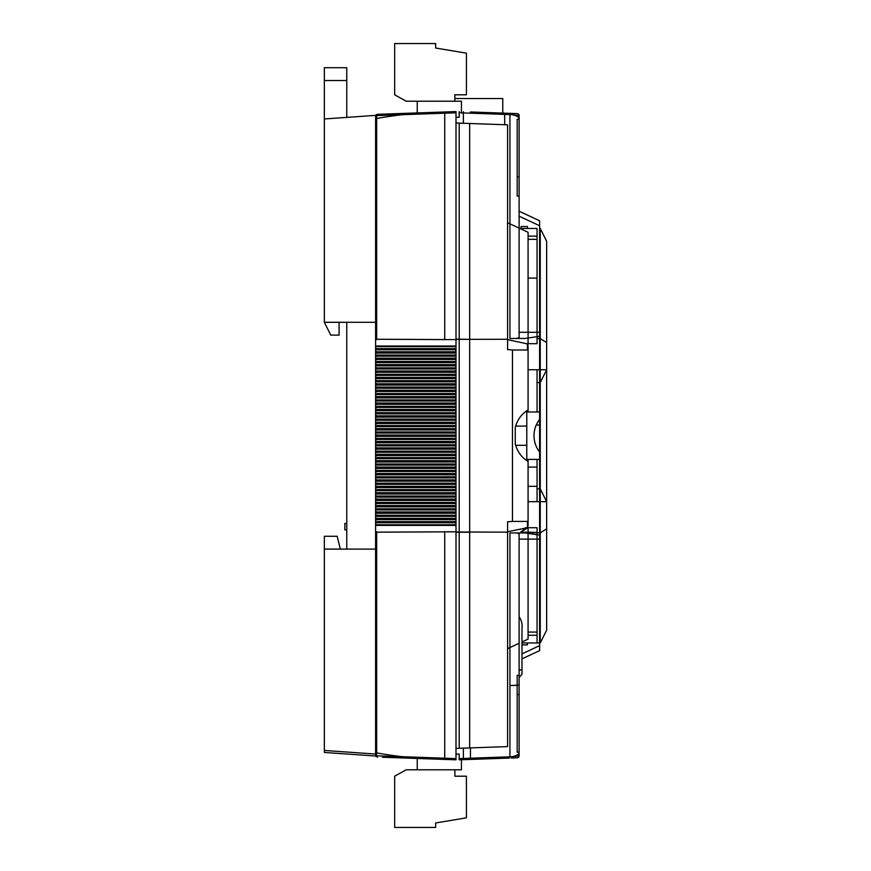 <?xml version="1.0" encoding="UTF-8"?>
<svg xmlns="http://www.w3.org/2000/svg" width="871" height="871" viewBox="0 0 871 871"><rect width="100%" height="100%" fill="white"/><g stroke="black" fill="none" stroke-linecap="round" stroke-linejoin="round"><path stroke-width="1.31" d="M375.597 752.25A1.927 0.719 0 0 0 376.675 752.892L376.675 532.148L456.001 531.8L375.597 532.181L375.597 755.157L375.597 349.217M375.597 349.772L456.001 349.772L456.001 112.794L444.733 113.186L444.733 339.592L456.001 339.603L376.675 339.255L444.733 339.603M375.597 356.174L456.001 356.174L456.001 351.753L444.733 351.775L444.733 353.06L456.001 353.082M375.597 362.586L456.001 362.586L456.001 358.155L444.733 358.188L444.733 359.462L456.001 359.494M375.597 368.988L456.001 368.988L456.001 364.557L444.733 364.59L444.733 365.874L456.001 365.896M375.597 381.803L456.001 381.803L456.001 377.372L444.733 377.404L444.733 378.689L456.001 378.711M375.597 388.205L456.001 388.205L456.001 383.784L444.733 383.806L444.733 385.091L456.001 385.124M375.597 394.617L456.001 394.617L456.001 390.186L444.733 390.219L444.733 391.493L456.001 391.525M375.597 401.019L456.001 401.019L456.001 396.599L444.733 396.621L444.733 397.905L456.001 397.927M375.597 407.432L456.001 407.432L456.001 403.001L444.733 403.033L444.733 404.307L456.001 404.34M375.597 413.834L456.001 413.834L456.001 409.403L444.733 409.435L444.733 410.72L456.001 410.742M375.597 420.247L456.001 420.247L456.001 415.815L444.733 415.837L444.733 417.122L456.001 417.155M375.597 426.648L456.001 426.648L456.001 422.217L444.733 422.25L444.733 423.535L456.001 423.556M375.597 433.05L456.001 433.05L456.001 428.63L444.733 428.652L444.733 429.936L456.001 429.969M375.597 445.865L456.001 445.865L456.001 441.445L444.733 441.466L444.733 442.751L456.001 442.773M375.597 522.742L456.001 522.742L456.001 518.321L444.733 518.343L444.733 519.628L456.001 519.66M375.597 490.711L456.001 490.711L456.001 486.29L444.733 486.312L444.733 487.597L456.001 487.618M375.597 509.938L456.001 509.938L456.001 505.507L444.733 505.528L444.733 506.813L456.001 506.846M375.597 503.525L456.001 503.525L456.001 499.094L444.733 499.127L444.733 500.411L456.001 500.433M375.597 497.123L456.001 497.123L456.001 492.692L444.733 492.725L444.733 493.999L456.001 494.031M375.597 477.896L456.001 477.896L456.001 473.476L444.733 473.497L444.733 474.782L456.001 474.815M375.597 458.679L456.001 458.679L456.001 454.248L444.733 454.281L444.733 455.566L456.001 455.587M375.597 452.278L456.001 452.278L456.001 447.846L444.733 447.879L444.733 449.153L456.001 449.186M375.597 439.463L456.001 439.463L456.001 435.032L444.733 435.065L444.733 436.338L456.001 436.371M375.597 465.092L456.001 465.092L456.001 460.661L444.733 460.683L444.733 461.968L456.001 462M375.597 471.494L456.001 471.494L456.001 467.063L444.733 467.096L444.733 468.38L456.001 468.402M375.597 484.309L456.001 484.309L456.001 479.877L444.733 479.91L444.733 481.184L456.001 481.217M375.597 516.34L456.001 516.34L456.001 511.908L444.733 511.941L444.733 513.226L456.001 513.248M375.597 375.401L456.001 375.401L456.001 370.97L444.733 370.992L444.733 372.276L456.001 372.309M417.242 101.21L417.242 112.947L403.001 113.437L456.001 111.586L456.001 112.794M456.001 349.772L456.001 351.753M456.001 356.174L456.001 358.155M456.001 362.586L456.001 364.557M456.001 368.988L456.001 370.97M456.001 375.401L456.001 377.372M456.001 381.803L456.001 383.784M456.001 388.205L456.001 390.186M456.001 394.617L456.001 396.599M456.001 401.019L456.001 403.001M456.001 407.432L456.001 409.403M456.001 413.834L456.001 415.815M456.001 420.247L456.001 422.217M456.001 426.648L456.001 428.63M456.001 433.05L456.001 435.032M456.001 439.463L456.001 441.445M456.001 445.865L456.001 447.846M456.001 452.278L456.001 454.248M456.001 458.679L456.001 460.661M456.001 465.092L456.001 467.063M456.001 471.494L456.001 473.476M456.001 477.896L456.001 479.877M456.001 484.309L456.001 486.29M456.001 490.711L456.001 492.692M456.001 497.123L456.001 499.094M456.001 503.525L456.001 505.507M456.001 509.938L456.001 511.908M456.001 516.34L456.001 518.321M456.001 522.742L456.001 759.817L382.423 757.247M376.675 745.511L376.675 755.81A1.927 0.882 92 0 0 377.459 757.073A1.927 1.927 0 0 1 375.597 755.157L375.597 756.028L375.597 755.157A1.927 0.729 0 0 0 376.675 755.81L402.489 756.725A1.927 0.588 92 0 0 403.001 757.966L417.242 758.467L417.242 769.79M375.597 756.028L324.35 752.446L324.35 750.454L375.597 754.057M346.767 536.286L346.767 549.1L324.35 549.1L324.35 750.454M375.597 549.1L324.35 549.122L324.35 536.286L337.164 536.286L340.365 549.1M456.001 348.661L375.597 348.661L375.597 115.375L324.35 118.957L324.35 322.303L346.767 322.303L346.767 549.1M324.35 322.281L375.597 322.303L375.597 116.257A1.927 1.927 0 0 1 377.459 114.33L403.001 113.437A1.927 0.588 88 0 0 402.489 114.678L415.315 114.221M375.597 322.303L375.597 339.222L376.675 339.255L376.675 118.51A184.554 68.885 0 0 1 402.489 114.678L376.675 115.593A1.927 0.729 180 0 0 375.597 116.257M456.001 355.063L375.597 355.063L375.597 355.618M456.001 361.476L375.597 361.476L375.597 362.031M456.001 367.878L375.597 367.878L375.597 368.433M456.001 374.28L375.597 374.28L375.597 374.835M456.001 380.692L375.597 380.692L375.597 381.248M456.001 387.094L375.597 387.094L375.597 387.649M456.001 393.507L375.597 393.507L375.597 394.062M456.001 399.909L375.597 399.909L375.597 400.464M456.001 406.322L375.597 406.322L375.597 406.877M456.001 412.723L375.597 412.723L375.597 413.279M456.001 419.125L375.597 419.125L375.597 419.68M456.001 425.538L375.597 425.538L375.597 426.093M456.001 431.94L375.597 431.94L375.597 432.495M456.001 438.353L375.597 438.353L375.597 438.908M456.001 444.754L375.597 444.754L375.597 445.31M456.001 451.167L375.597 451.167L375.597 451.722M456.001 457.569L375.597 457.569L375.597 458.124M456.001 463.971L375.597 463.971L375.597 464.526M456.001 470.384L375.597 470.384L375.597 470.939M456.001 476.785L375.597 476.785L375.597 477.341M456.001 483.198L375.597 483.198L375.597 483.753M456.001 489.6L375.597 489.6L375.597 490.155M456.001 496.013L375.597 496.013L375.597 496.568M456.001 502.415L375.597 502.415L375.597 502.97M456.001 508.816L375.597 508.816L375.597 509.372M456.001 515.229L375.597 515.229L375.597 515.784M456.001 521.631L375.597 521.631L375.597 522.186M456.001 346.016L444.733 346.016L444.733 346.647L456.001 346.68M444.733 346.016L375.597 346.016M376.675 346.647L444.733 346.647L376.62 346.647L376.675 346.016M375.597 347.268L376.62 346.647M376.675 353.06L444.733 353.06L376.62 353.06L376.675 351.775L444.733 351.775L376.675 351.775M376.62 351.775L375.597 351.165M375.597 353.67L376.62 353.06M376.675 359.462L444.733 359.462L376.62 359.462L376.675 358.188L444.733 358.188L376.675 358.188M376.62 358.188L375.597 357.567M375.597 360.071L376.62 359.462M376.675 365.874L444.733 365.874L376.62 365.874L376.675 364.59L444.733 364.59L376.675 364.59M376.62 364.59L375.597 363.98M375.597 366.484L376.62 365.874M376.675 377.404L444.733 377.404L376.62 377.404L376.675 378.689L444.733 378.689L376.675 378.689M375.597 379.299L376.62 378.689M376.62 377.404L375.597 376.795M376.675 385.091L444.733 385.091L376.62 385.091L376.675 383.806L444.733 383.806L376.675 383.806M376.62 383.806L375.597 383.196M375.597 385.701L376.62 385.091M376.675 391.493L444.733 391.493L376.62 391.493L376.675 390.219L444.733 390.219L376.675 390.219M376.62 390.219L375.597 389.609M375.597 392.113L376.62 391.493M376.675 397.905L444.733 397.905L376.62 397.905L376.675 396.621L444.733 396.621L376.675 396.621M376.62 396.621L375.597 396.011M375.597 398.515L376.62 397.905M376.675 404.307L444.733 404.307L376.62 404.307L376.675 403.033L444.733 403.033L376.675 403.033M376.62 403.033L375.597 402.413M375.597 404.917L376.62 404.307M376.675 410.72L444.733 410.72L376.62 410.72L376.675 409.435L444.733 409.435L376.675 409.435M376.62 409.435L375.597 408.826M375.597 411.33L376.62 410.72M376.675 417.122L444.733 417.122L376.62 417.122L376.675 415.837L444.733 415.837L376.675 415.837M376.62 415.837L375.597 415.227M375.597 417.732L376.62 417.122M376.675 423.535L444.733 423.535L376.62 423.535L376.675 422.25L444.733 422.25L376.675 422.25M376.62 422.25L375.597 421.64M375.597 424.144L376.62 423.535M376.675 429.936L444.733 429.936L376.62 429.936L376.675 428.652L444.733 428.652L376.675 428.652M376.62 428.652L375.597 428.042M375.597 430.546L376.62 429.936M376.675 442.751L444.733 442.751L376.62 442.751L376.675 441.466L444.733 441.466L376.675 441.466M375.597 443.361L376.62 442.751M376.62 441.466L375.597 440.857M376.675 519.628L444.733 519.628L376.62 519.628L376.675 518.343L444.733 518.343L376.675 518.343M375.597 520.237L376.62 519.628M376.62 518.343L375.597 517.733M376.675 487.597L444.733 487.597L376.62 487.597L376.675 486.312L444.733 486.312L376.675 486.312M375.597 488.206L376.62 487.597M376.62 486.312L375.597 485.702M376.675 506.813L444.733 506.813L376.62 506.813L376.675 505.528L444.733 505.528L376.675 505.528M375.597 507.423L376.62 506.813M376.62 505.528L375.597 504.919M376.675 500.411L444.733 500.411L376.62 500.411L376.675 499.127L444.733 499.127L376.675 499.127M375.597 501.021L376.62 500.411M376.62 499.127L375.597 498.517M376.675 492.725L444.733 492.725L376.62 492.725L376.675 493.999L444.733 493.999L376.675 493.999M376.62 492.725L375.597 492.104M375.597 494.608L376.62 493.999M376.675 474.782L444.733 474.782L376.62 474.782L376.675 473.497L444.733 473.497L376.675 473.497M375.597 475.392L376.62 474.782M376.62 473.497L375.597 472.888M376.675 455.566L444.733 455.566L376.62 455.566L376.675 454.281L444.733 454.281L376.675 454.281M375.597 456.175L376.62 455.566M376.62 454.281L375.597 453.671M376.675 447.879L444.733 447.879L376.62 447.879L376.675 449.153L444.733 449.153L376.675 449.153M376.62 447.879L375.597 447.259M375.597 449.763L376.62 449.153M376.675 436.338L444.733 436.338L376.62 436.338L376.675 435.065L444.733 435.065L376.675 435.065M375.597 436.959L376.62 436.338M376.675 460.683L444.733 460.683L376.62 460.683L376.675 461.968L444.733 461.968L376.675 461.968M376.62 460.683L375.597 460.073M375.597 462.577L376.62 461.968M376.675 467.096L444.733 467.096L376.62 467.096L376.675 468.38L444.733 468.38L376.675 468.38M376.62 467.096L375.597 466.486M375.597 468.99L376.62 468.38M376.675 479.91L444.733 479.91L376.62 479.91L376.675 481.184L444.733 481.184L376.675 481.184M376.62 479.91L375.597 479.3M375.597 481.805L376.62 481.184M376.675 511.941L444.733 511.941L376.62 511.941L376.675 513.226L444.733 513.226L376.675 513.226M376.62 511.941L375.597 511.331M375.597 513.836L376.62 513.226M456.001 524.723L444.733 524.756L444.733 525.398L456.001 525.398M376.675 524.756L444.733 524.756L376.62 524.756L376.675 525.398L444.733 525.398M376.62 524.756L375.597 524.146M375.597 525.398L376.675 525.398M376.675 531.8L375.597 531.8M376.675 372.276L444.733 372.276L376.62 372.276L376.675 370.992L444.733 370.992L376.675 370.992M376.62 370.992L375.597 370.382M375.597 372.886L376.62 372.276M376.62 435.065L375.597 434.455M375.597 339.603L376.675 339.603M346.767 529.873L344.851 529.873L344.851 523.471L346.767 523.471M456.001 531.8L444.733 531.8L444.733 758.216L456.001 758.608M376.675 752.892A184.554 68.885 0 0 0 402.489 756.725L444.733 758.216L444.765 759.425M393.452 756.409L385.94 756.137M386.789 115.233L444.733 113.186L444.765 111.978M376.675 125.892L376.675 118.51A1.927 0.719 180 0 0 375.597 119.153M377.459 114.33A1.927 0.882 88 0 0 376.675 115.593L376.675 118.51M456.001 754.101L459.202 754.101L459.202 759.817L459.202 758.608L509.927 756.823L509.927 646.946L509.927 756.823L512.148 756.714L509.927 756.823A1.927 0.555 -92 0 1 509.448 758.064L459.202 759.817L509.448 758.064A1.927 0.555 88 0 0 509.927 756.823L470.471 758.216L470.438 759.425L470.471 747.895M456.001 117.302L459.202 117.302L459.202 111.586L459.202 112.794L470.471 113.186L470.438 111.978L517.254 113.611L470.438 111.978M456.001 748.341L459.202 748.341L459.202 532.018L456.001 532.018M456.001 339.167L459.202 339.167L459.202 532.018L469.676 532.029L469.665 747.917L507.575 746.599L507.575 532.159L469.676 532.029L469.676 339.374L459.202 339.167L459.202 123.061L456.001 123.061M469.665 747.917L459.202 748.287L463.372 748.135L463.372 759.675M519.105 752.457A12.815 4.78 0 0 1 512.148 756.714L519.105 755.865L512.148 756.714A12.815 4.78 0 0 0 519.105 752.457L519.105 755.865A1.927 1.927 0 0 1 517.254 757.792L511.342 757.999L517.254 757.792A1.927 1.927 0 0 0 519.105 755.865L519.105 533.977L519.105 539.127L539.606 539.127L539.606 535.121L525.169 532.943L517.015 532.943L519.105 533.977M469.665 339.157L469.665 123.486L507.575 124.814L507.575 339.244L456.001 339.385M528.076 411.994L528.076 409.947C521.729 413.758 517.461 419.55 515.262 427.334L515.262 444.068C517.461 451.853 521.729 457.645 528.076 461.456L528.076 521.413L512.453 521.413L512.453 349.99L507.575 349.598L507.575 339.244M507.575 339.625L526.443 343.686M528.076 409.947L528.076 345.254L527.434 344.753M528.076 345.526L528.076 349.99L512.453 349.99M528.076 461.456L528.076 459.409M515.262 427.334L515.262 444.068M521.99 641.949L528.076 639.107L528.076 532.17L520.564 532.235L527.826 527.717L537.048 527.717L527.434 527.717L527.434 521.413M540.249 642.95L540.249 228.452L546.65 241.267L546.65 630.136L540.249 642.95L537.048 642.95L537.048 527.717L528.076 527.717L528.076 532.17L537.048 532.388M528.076 526.149L528.076 521.413L528.076 526.149L527.434 526.65M528.076 343.686L528.076 232.296L507.575 222.736M539.606 411.994L526.792 411.994L526.792 459.409L539.606 459.409L539.606 451.907C535.937 447.313 534.075 441.913 533.999 435.707C534.075 429.49 535.937 424.09 539.606 419.495L539.606 220.766L539.606 225.752L519.105 216.193L519.105 228.115M539.606 332.276L539.606 336.282L525.169 338.46L517.015 338.46L519.105 337.425L519.105 332.276L539.606 332.276M539.606 650.637L539.606 645.651L539.606 650.637L521.99 658.857L539.606 650.637M539.606 645.651L521.99 653.871L539.606 645.651L539.606 459.409M539.606 488.849L537.048 488.849L537.048 501.663L546.65 501.663L540.249 488.849L537.048 488.849L537.048 459.409L537.048 501.663L528.076 501.663L539.606 501.663M519.835 228.452L537.048 228.452L537.048 338.558L539.606 338.558M540.249 228.452L539.606 228.452M539.606 369.74L537.048 369.74L537.048 411.994L537.048 382.554L540.249 382.554L546.65 369.74L528.076 369.74L537.048 369.74L537.048 382.554L539.606 382.554M519.105 211.207L519.105 216.193L519.105 211.207L539.606 220.766L519.105 211.207M459.202 123.116L469.665 123.486L459.202 123.116M517.015 338.46L509.927 338.46L509.927 114.58L470.471 113.186M504.69 114.395L509.927 114.58A1.927 0.555 -88 0 0 509.448 113.339A1.927 0.555 92 0 1 509.927 114.58L512.148 114.689L509.927 114.58L509.927 223.836M519.105 115.538A1.927 1.927 0 0 0 517.254 113.611A1.927 1.927 0 0 1 519.105 115.538L512.148 114.689L519.105 115.538L519.105 118.946L519.105 115.538M519.105 196.095L517.178 196.095L517.178 176.878L519.105 176.878L519.105 216.193L539.606 225.752M519.105 176.878L519.105 119.218L517.178 119.218L517.178 176.878M519.105 118.946A12.815 4.78 0 0 0 512.148 114.689A12.815 4.78 0 0 1 519.105 118.946L519.105 337.425M525.507 343.686L537.048 343.686L527.434 343.686L527.434 349.99M546.65 342.575L540.249 338.558L537.048 338.558L537.048 343.686L537.048 228.452L527.434 228.452L527.434 226.525L521.032 226.525L521.032 229.008M521.99 644.878L527.434 644.878L527.434 642.95L537.048 642.95L521.99 642.95M537.048 632.063L528.076 632.063M519.105 643.288L507.575 648.666M507.575 531.778L525.746 528.011L520.564 532.235L527.826 527.717M528.076 278.099L537.048 278.099M528.076 239.34L537.048 239.34M546.65 528.828L540.249 532.845L537.048 532.845L537.048 642.95L539.606 642.95M537.048 527.717L537.048 532.845L539.606 532.845M517.178 694.525L519.105 694.525L519.105 752.185L517.178 752.185L517.178 675.308L519.105 675.308M519.105 694.525L519.105 616.853L519.105 677.518L521.99 674.23L521.99 658.857L521.99 674.23L521.99 669.211L519.105 670.67M517.015 532.943L509.927 532.943L509.927 646.946M463.372 758.467L470.471 758.216M528.076 533.03L537.048 534.38M507.575 532.159L507.575 521.805L512.453 521.413M519.105 677.518L521.99 674.23L521.99 628.361L521.99 669.211M519.105 616.853C521.511 620.174 522.469 624.006 521.99 628.361M504.69 124.705L504.69 113.176M463.372 123.268L463.372 111.738M324.35 322.303L330.751 335.117L339.08 335.117L339.08 322.303M346.767 322.292L335.879 322.303M346.767 117.389L346.767 80.524L324.35 80.524L324.35 67.709L346.767 67.709L346.767 80.524M324.35 118.957L324.35 80.524M346.767 67.709L324.35 67.709M536.209 425.037L539.606 425.037L539.606 451.907M539.606 425.037L539.606 419.495M528.076 236.139L537.048 236.139M525.507 527.717L527.434 527.717M528.076 635.264L537.048 635.264M502.774 113.11L502.774 98.532L454.88 98.532M454.88 101.21L454.88 94.797L466.41 94.797L466.41 53.164L435.663 48.036L435.663 43.55L394.661 43.55L394.661 94.797L406.191 101.21L461.445 101.21L461.445 111.662M454.88 769.79L454.88 776.203L466.41 776.203L466.41 817.836L435.663 822.964L435.663 827.45L394.661 827.45L394.661 776.203L406.191 769.79L461.445 769.79L461.445 759.741M469.665 532.246L456.001 532.235M512.148 114.689A1.927 0.915 -88 0 0 511.342 113.404A1.927 0.915 92 0 1 512.148 114.689M519.105 684.639C518.778 685.237 515.719 685.531 509.927 685.51L517.178 685.248M512.148 756.714A1.927 0.915 -92 0 1 511.342 757.999A1.927 0.915 88 0 0 512.148 756.714M537.048 539.127L528.076 539.127M526.792 445.31L515.621 445.31M528.076 486.312L537.048 486.312M526.792 426.093L515.621 426.093M528.076 467.096L537.048 467.096"/></g></svg>
